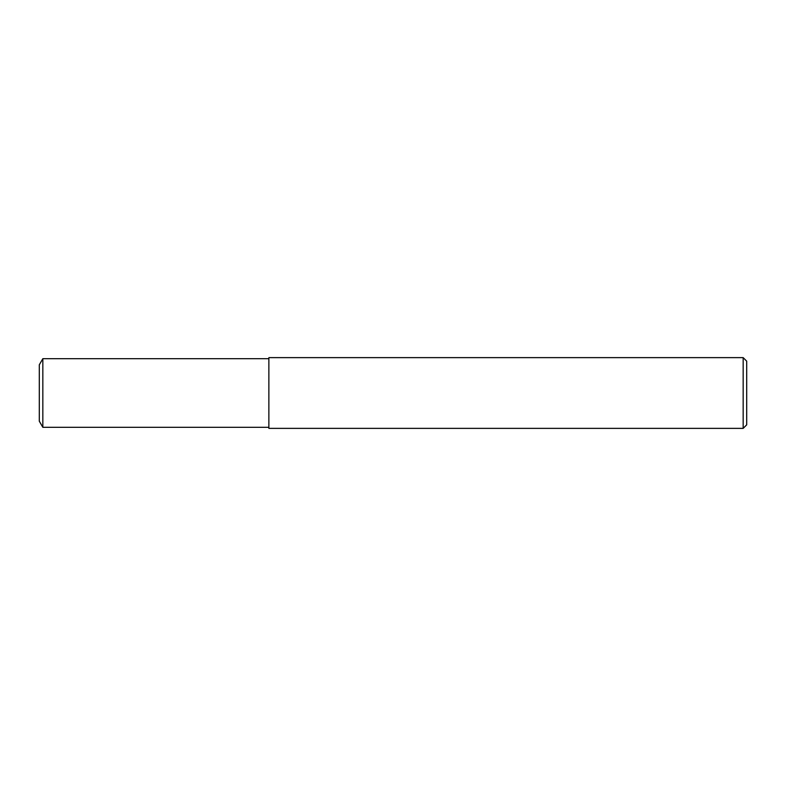 <?xml version="1.0" encoding="UTF-8"?>
<svg xmlns="http://www.w3.org/2000/svg" width="786" height="786" viewBox="0 0 786 786"><rect width="100%" height="100%" fill="white"/><g stroke="black" fill="none" stroke-linecap="round" stroke-linejoin="round"><path stroke-width="1.18" d="M268.871 427.309L42.837 427.309L39.3 421.188L39.3 364.812L42.837 358.691L268.871 358.691M743.163 428.37L268.871 428.37L268.871 357.63L743.163 357.63L746.7 361.167L746.7 424.833L743.163 428.37L743.163 357.63M42.837 427.309L42.837 358.691M39.3 421.188L39.3 364.812"/></g></svg>
